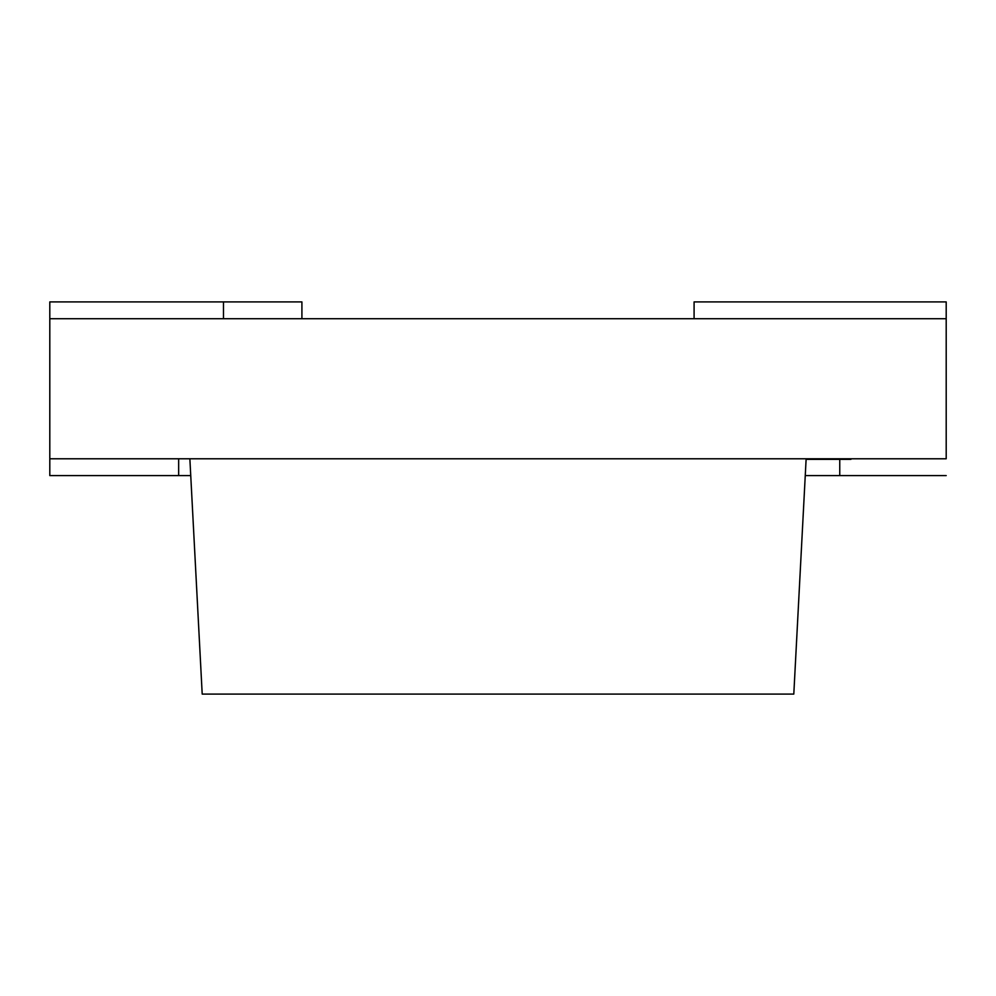 <?xml version="1.0" encoding="UTF-8"?>
<svg xmlns="http://www.w3.org/2000/svg" width="996" height="996" viewBox="0 0 996 996"><rect width="100%" height="100%" fill="white"/><g stroke="black" fill="none" stroke-linecap="round" stroke-linejoin="round"><path stroke-width="1.49" d="M946.2 458.783L850.958 458.783L946.2 458.783L946.2 318.72L946.2 458.783M806.138 458.783L189.863 458.783L806.138 458.783L793.8 694.088L806.138 458.783L49.8 458.783L49.8 318.72L946.2 318.72L49.8 318.72L49.8 458.783L850.958 458.783M850.958 459.343L806.138 459.343M805.254 475.59L839.753 475.59L839.753 458.783L839.753 475.59L946.2 475.59L805.254 475.59M49.8 475.59L178.658 475.59L178.658 458.783L178.658 475.59L190.746 475.59L49.8 475.59L49.8 458.783L49.8 475.59M49.8 318.72L49.8 301.913L49.8 318.72M301.913 301.913L301.913 318.72L301.913 301.913L223.478 301.913L223.478 318.72L301.913 318.72L223.478 318.72L223.478 301.913L49.8 301.913L301.913 301.913M946.2 301.913L946.2 318.72L946.2 301.913L694.088 301.913L694.088 318.72L694.088 301.913L946.2 301.913M793.8 694.088L202.2 694.088L793.8 694.088M189.863 458.783L202.2 694.088L189.863 458.783"/></g></svg>
